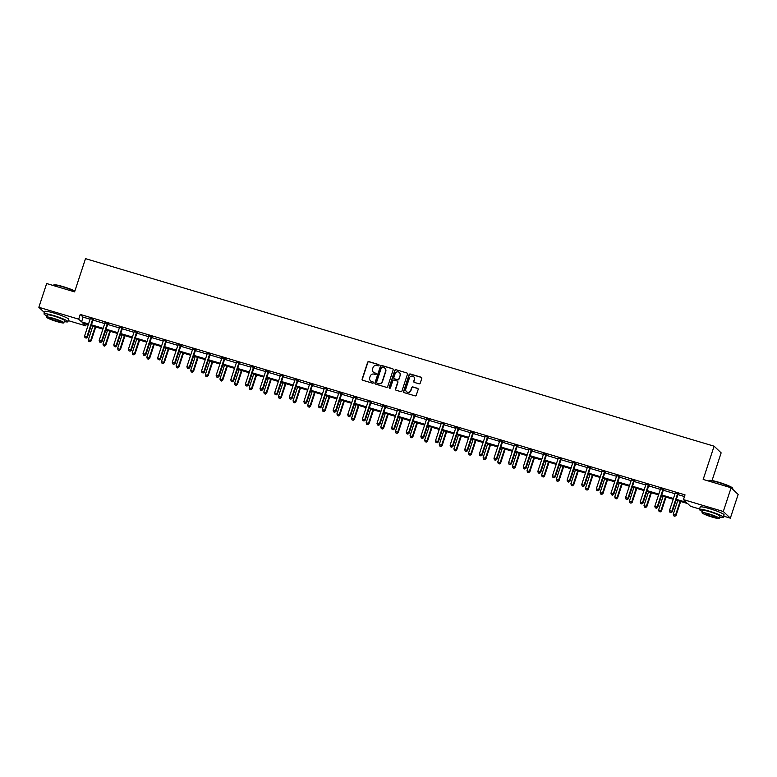 <?xml version="1.0" encoding="UTF-8"?>
<svg xmlns="http://www.w3.org/2000/svg" width="777" height="777" viewBox="0 0 777 777"><rect width="100%" height="100%" fill="white"/><g stroke="black" fill="none" stroke-linecap="round" stroke-linejoin="round"><path stroke-width="1.17" d="M379.079 365.384A0.69 0.67 -46.6 0 0 378.642 364.539L368.871 361.626A0.991 0.952 -46.6 0 0 367.647 362.286L362.131 379.059A0.991 0.952 -46.6 0 0 362.742 380.264L372.513 383.187A0.69 0.67 -46.6 0 0 373.203 382.031A0.69 0.67 -46.6 0 0 372.941 381.876L371.678 381.497A3.157 3.05 -46.6 0 1 369.716 377.641L370.173 376.243A3.157 3.05 -46.6 0 1 374.096 374.135L375.369 374.514A0.69 0.67 -46.6 0 0 376.058 373.358A0.69 0.67 -46.6 0 0 375.796 373.213L374.533 372.834A3.157 3.05 -46.6 0 1 372.562 368.968L373.028 367.57A3.157 3.05 -46.6 0 1 376.952 365.472L378.214 365.85A0.69 0.67 -46.6 0 0 379.079 365.384M378.991 364.792A0.69 0.67 -46.6 0 0 378.836 364.724L369.056 361.81A0.991 0.952 -46.6 0 0 367.832 362.461L362.315 379.244A0.991 0.952 -46.6 0 0 362.47 380.138M373.29 382.129A0.69 0.67 -46.6 0 0 373.135 382.061L371.678 381.497M376.146 373.465A0.69 0.67 -46.6 0 0 375.99 373.387L374.533 372.834M419.017 383.799A0.991 0.952 -46.6 0 0 420.24 383.148L421.785 378.438A0.991 0.952 -46.6 0 0 421.173 377.233L410.314 373.99A0.991 0.952 -46.6 0 0 409.09 374.65L403.574 391.423A0.991 0.952 -46.6 0 0 404.186 392.638L415.044 395.872A0.991 0.952 -46.6 0 0 416.268 395.211L418.143 389.53A0.991 0.952 -46.6 0 0 417.531 388.325L412.878 386.936A0.991 0.952 -46.6 0 0 411.655 387.597L410.732 390.413A2.642 2.554 -46.6 0 1 406.449 391.598A2.642 2.554 -46.6 0 1 405.808 388.947L409.44 377.904A2.642 2.554 -46.6 0 1 413.714 376.719A2.642 2.554 -46.6 0 1 414.364 379.37L413.752 381.206A0.991 0.952 -46.6 0 0 414.364 382.42L419.017 383.799M44.444 312.568L38.85 307.284L46.659 283.537L74.592 291.88L85.519 258.644L714.102 446.192L703.175 479.428L731.108 487.762L723.3 511.499L730.341 518.162L723.669 516.171M38.85 307.284L78.691 319.162L81.546 321.872L88.549 323.96M676.359 499.349L686.314 502.321L683.459 499.611L685.023 494.871L80.245 314.423L78.691 319.162M683.459 499.611L723.3 511.499M393.172 369.901A0.991 0.952 -46.6 0 0 392.56 368.696L381.701 365.452A0.991 0.952 -46.6 0 0 380.477 366.113L374.961 382.886A0.991 0.952 -46.6 0 0 375.573 384.1L386.431 387.334A0.991 0.952 -46.6 0 0 387.655 386.674L393.172 369.901M396.008 369.726L406.866 372.96A0.991 0.952 -46.6 0 1 407.478 374.174L401.962 390.948A0.991 0.952 -46.6 0 1 400.738 391.608L396.095 390.219A0.991 0.952 -46.6 0 1 395.483 389.015L397.717 382.206A0.991 0.952 -46.6 0 0 397.105 381.002L394.017 380.079A0.991 0.952 -46.6 0 0 392.793 380.74L390.462 387.82A0.69 0.67 -46.6 0 1 389.345 388.131A0.69 0.67 -46.6 0 1 389.18 387.441L394.784 370.376A0.991 0.952 -46.6 0 1 396.008 369.726L406.866 372.96M712.033 480.555L721.143 452.855L714.102 446.192M80.245 314.423L83.1 317.123L90.103 319.211M93.017 320.075L104.73 323.572M107.644 324.446L119.347 327.933M122.261 328.807L133.974 332.303M136.888 333.168L148.601 336.664M151.505 337.529L163.219 341.025M166.132 341.89L177.846 345.386M180.75 346.26L192.463 349.747M195.377 350.621L207.09 354.118M210.004 354.982L221.707 358.479M224.621 359.343L236.334 362.84M239.248 363.704L250.952 367.2M253.865 368.075L265.579 371.561M268.492 372.436L280.196 375.932M283.11 376.796L294.823 380.293M297.737 381.157L309.45 384.654M312.354 385.528L324.067 389.015M326.981 389.889L338.694 393.376M341.598 394.25L353.312 397.746M356.225 398.611L367.939 402.107M370.852 402.972L382.556 406.468M385.47 407.342L397.183 410.829M400.097 411.703L411.8 415.2M414.714 416.064L426.427 419.561M429.341 420.425L441.045 423.921M443.958 424.786L455.672 428.282M458.585 429.157L470.299 432.643M473.203 433.517L484.916 437.014M487.83 437.878L499.543 441.375M502.447 442.239L514.16 445.736M517.074 446.6L528.787 450.097M531.701 450.971L543.405 454.458M546.318 455.332L558.032 458.828M560.945 459.693L572.649 463.189M575.563 464.054L587.276 467.55M590.19 468.424L601.893 471.911M604.807 472.785L616.52 476.282M619.434 477.146L631.147 480.642M634.051 481.507L645.765 485.003M648.678 485.868L660.392 489.364M663.296 490.238L675.009 493.725M677.923 494.599L684.469 496.552M93.337 319.522L90.278 318.609M107.954 323.892L104.895 322.979M122.581 328.253L119.522 327.34M137.199 332.614L134.149 331.701M151.826 336.975L148.766 336.062M166.453 341.336L163.393 340.423M181.07 345.707L178.011 344.794M195.697 350.068L192.638 349.155M210.314 354.429L207.255 353.516M224.941 358.789L221.882 357.876M239.559 363.16L236.499 362.247M254.186 367.521L251.126 366.608M268.803 371.882L265.744 370.969M283.43 376.243L280.371 375.33M298.047 380.604L294.998 379.691M312.675 384.974L309.615 384.061M327.302 389.335L324.242 388.422M341.919 393.696L338.859 392.783M356.546 398.057L353.486 397.144M371.163 402.418L368.104 401.505M385.79 406.789L382.731 405.876M400.408 411.15L397.348 410.237M415.035 415.51L411.975 414.597M429.652 419.871L426.592 418.958M444.279 424.232L441.219 423.329M458.896 428.603L455.846 427.69M473.523 432.964L470.464 432.051M488.15 437.325L485.091 436.412M502.768 441.686L499.708 440.773M517.395 446.056L514.335 445.143M532.012 450.417L528.952 449.504M546.639 454.778L543.579 453.865M561.256 459.139L558.197 458.226M575.883 463.5L572.824 462.587M590.501 467.871L587.441 466.958M605.128 472.231L602.068 471.318M619.745 476.592L616.695 475.679M634.372 480.953L631.312 480.04M648.999 485.314L645.94 484.411M663.616 489.685L660.557 488.772M678.243 494.046L675.184 493.133M731.108 487.762L738.15 494.425L730.341 518.162M699.553 508.984L690.51 506.283L687.655 503.574L676.107 500.135M86.286 324.145L85.732 325.835L68.279 320.619M88.287 324.747L82.877 323.125L85.732 325.835M673.193 499.261L661.48 495.765M658.566 494.9L646.862 491.404M643.948 490.54L632.235 487.043M629.321 486.179L617.608 482.682M614.704 481.808L602.991 478.321M600.077 477.447L588.364 473.951M585.46 473.086L573.747 469.59M570.833 468.725L559.119 465.229M556.206 464.355L544.502 460.868M541.588 459.994L529.875 456.497M526.961 455.633L515.258 452.136M512.344 451.272L500.631 447.775M497.717 446.911L486.013 443.414M483.1 442.54L471.386 439.054M468.473 438.179L456.759 434.683M453.855 433.819L442.142 430.322M439.228 429.458L427.515 425.961M424.611 425.097L412.898 421.6M409.984 420.726L398.271 417.239M395.357 416.365L383.653 412.869M380.74 412.004L369.026 408.508M366.113 407.643L354.409 404.147M351.495 403.273L339.782 399.786M336.868 398.912L325.165 395.425M322.251 394.551L310.538 391.054M307.624 390.19L295.911 386.693M293.007 385.829L281.293 382.333M278.38 381.458L266.666 377.972M263.762 377.098L252.049 373.601M249.135 372.737L237.422 369.24M234.508 368.376L222.805 364.879M219.891 364.015L208.178 360.518M205.264 359.644L193.56 356.157M190.647 355.283L178.933 351.787M176.02 350.922L164.316 347.426M161.402 346.561L149.689 343.065M146.775 342.201L135.062 338.704M132.158 337.83L120.445 334.343M117.531 333.469L105.818 329.972M102.914 329.108L91.2 325.612M91.453 324.825L103.166 328.321M106.08 329.186L117.793 332.682M120.707 333.556L132.411 337.043M135.324 337.917L147.038 341.414M149.951 342.278L161.655 345.775M164.569 346.639L176.282 350.136M179.196 351L190.899 354.497M193.813 355.371L205.526 358.857M208.44 359.732L220.153 363.228M223.057 364.092L234.771 367.589M237.684 368.453L249.398 371.95M252.302 372.824L264.015 376.311M266.929 377.185L278.642 380.672M281.556 381.546L293.259 385.042M296.173 385.907L307.886 389.403M310.8 390.268L322.504 393.764M325.417 394.638L337.131 398.125M340.044 398.999L351.748 402.496M354.662 403.36L366.375 406.857M369.289 407.721L381.002 411.218M383.906 412.082L395.619 415.578M398.533 416.453L410.246 419.939M413.15 420.813L424.864 424.31M427.777 425.174L439.491 428.671M442.404 429.535L454.108 433.032M457.022 433.896L468.735 437.393M471.649 438.267L483.352 441.754M486.266 442.628L497.979 446.124M500.893 446.989L512.597 450.485M515.51 451.35L527.224 454.846M530.137 455.72L541.851 459.207M544.755 460.081L556.468 463.578M559.382 464.442L571.095 467.939M573.999 468.803L585.712 472.299M588.626 473.164L600.339 476.66M603.253 477.534L614.957 481.021M617.87 481.895L629.584 485.392M632.497 486.256L644.201 489.753M647.115 490.617L658.828 494.114M661.742 494.978L673.445 498.475M83.1 317.123L81.546 321.872M373.436 372.232A3.157 3.05 -46.6 0 0 374.718 373.009M370.59 380.905A3.157 3.05 -46.6 0 0 371.872 381.682M393.026 369.007A0.991 0.952 -46.6 0 0 392.754 368.871L381.895 365.637A0.991 0.952 -46.6 0 0 380.672 366.297L375.155 383.071A0.991 0.952 -46.6 0 0 375.301 383.964M382.284 367.065A0.69 0.67 -46.6 0 0 381.429 367.521L376.583 382.245A0.69 0.67 -46.6 0 0 377.02 383.09L378.35 383.488A3.157 3.05 -46.6 0 0 382.274 381.39L385.586 371.319A3.157 3.05 -46.6 0 0 383.624 367.463L382.284 367.065M384.906 368.24A3.157 3.05 -46.6 0 1 385.771 371.503L382.469 381.565A3.157 3.05 -46.6 0 1 378.545 383.673L377.204 383.275M397.562 381.313A0.991 0.952 -46.6 0 1 397.911 382.391L395.668 389.19A0.991 0.952 -46.6 0 0 395.823 390.083M396.202 369.901A0.991 0.952 -46.6 0 0 394.978 370.561L389.364 387.616A0.69 0.67 -46.6 0 0 389.452 388.209M400.038 375.145A2.642 2.554 -46.6 0 0 399.388 372.494A2.642 2.554 -46.6 0 0 395.114 373.679L393.832 377.573A0.991 0.952 -46.6 0 0 394.454 378.778L397.533 379.7A0.991 0.952 -46.6 0 0 398.756 379.04L400.233 375.33A2.642 2.554 -46.6 0 0 399.485 372.591M400.233 375.33L398.951 379.215A0.991 0.952 -46.6 0 1 397.727 379.875L394.638 378.953M413.811 376.806A2.642 2.554 -46.6 0 1 414.549 379.545L413.947 381.39A0.991 0.952 -46.6 0 0 414.102 382.284M406.546 391.686A2.642 2.554 -46.6 0 0 410.916 390.598L410.732 390.413M417.987 388.636A0.991 0.952 -46.6 0 0 417.715 388.5L413.073 387.121A0.991 0.952 -46.6 0 0 411.849 387.772L410.916 390.598M421.639 377.544A0.991 0.952 -46.6 0 0 421.367 377.408L410.509 374.174A0.991 0.952 -46.6 0 0 409.285 374.835L403.768 391.608A0.991 0.952 -46.6 0 0 403.923 392.502M92.832 326.097L88.355 339.714L91.171 340.87L95.746 326.971M89.734 341.579L88.792 341.297L89.928 341.754L90.695 340.413L95.173 326.796M88.792 341.297L88.355 339.714M91.171 340.87L89.928 341.754M92.861 319.075L92.754 319.201A1.01 0.971 -46.6 0 0 92.57 319.532L86.888 336.81L84.547 336.111L90.229 318.832A1.01 0.971 -46.6 0 0 90.278 318.463L90.268 318.298M93.541 319.279L93.23 319.648A1.01 0.971 -46.6 0 0 93.046 319.978L87.364 337.267L86.888 336.81L85.926 337.976L84.984 337.694L85.926 337.976M86.121 338.15L87.364 337.267M84.547 336.111L84.984 337.694M74.796 291.239A12.578 1.437 -161.8 0 0 63.015 286.868A12.578 1.437 -161.8 0 0 53.574 285.062L53.953 284.877A12.277 1.399 18.2 0 1 63.16 286.635A12.277 1.399 18.2 0 1 74.874 291.006M64.258 321.571A12.578 1.437 -161.8 0 0 67.91 321.727A12.578 1.437 -161.8 0 0 53.584 315.54A12.578 1.437 -161.8 0 0 44.017 313.869A12.578 1.437 -161.8 0 0 47.047 315.918M67.91 321.727L68.697 319.347A12.578 1.437 -161.8 0 0 54.361 313.17A12.578 1.437 -161.8 0 0 44.794 311.49L44.017 313.869M46.639 317.152L47.358 314.967A9.052 1.03 18.2 0 1 54.254 316.171A9.052 1.03 18.2 0 1 64.569 320.629L63.85 322.805A9.052 1.03 -161.8 0 0 53.535 318.356A9.052 1.03 -161.8 0 0 46.639 317.152A9.052 1.03 -161.8 0 0 56.964 321.6A9.052 1.03 -161.8 0 0 63.85 322.805M56.352 321.027A5.837 0.67 -161.8 0 0 60.791 321.804A5.837 0.67 -161.8 0 0 54.137 318.939A5.837 0.67 -161.8 0 0 49.699 318.162A5.837 0.67 -161.8 0 0 56.352 321.027M708.974 480.613L709.343 480.419A12.277 1.399 18.2 0 1 718.56 482.187A12.277 1.399 18.2 0 1 732.517 488.043L732.701 488.412A12.578 1.437 -161.8 0 0 718.404 482.42A12.578 1.437 -161.8 0 0 708.974 480.613A12.578 1.437 -161.8 0 0 708.838 480.74L708.721 481.08M719.648 517.123A12.578 1.437 -161.8 0 0 723.309 517.278A12.578 1.437 -161.8 0 0 708.974 511.091A12.578 1.437 -161.8 0 0 699.407 509.421A12.578 1.437 -161.8 0 0 702.447 511.47M723.309 517.278L724.086 514.898A12.578 1.437 -161.8 0 0 709.76 508.721A12.578 1.437 -161.8 0 0 700.194 507.041L699.407 509.421M702.039 512.703L702.758 510.518A9.052 1.03 18.2 0 1 709.644 511.722A9.052 1.03 18.2 0 1 719.958 516.171L719.24 518.356A9.052 1.03 -161.8 0 0 708.925 513.908A9.052 1.03 -161.8 0 0 702.039 512.703A9.052 1.03 -161.8 0 0 712.354 517.152A9.052 1.03 -161.8 0 0 719.24 518.356M711.742 516.579A5.837 0.67 -161.8 0 0 716.18 517.356A5.837 0.67 -161.8 0 0 709.537 514.491A5.837 0.67 -161.8 0 0 705.098 513.704A5.837 0.67 -161.8 0 0 711.742 516.579M732.556 489.131L732.73 488.597A12.578 1.437 -161.8 0 0 732.701 488.412M107.459 330.468L102.982 344.085L105.798 345.231L110.363 331.332M104.361 345.94L103.419 345.658L104.545 346.124L105.322 344.784L109.8 331.167M103.419 345.658L102.982 344.085M105.798 345.231L104.545 346.124M122.076 334.829L117.599 348.446L120.425 349.592L124.99 335.693M118.978 350.301L118.046 350.019L119.172 350.485L119.949 349.145L124.427 335.528M118.046 350.019L117.599 348.446M120.425 349.592L119.172 350.485M107.479 323.436L107.381 323.562A1.01 0.971 -46.6 0 0 107.197 323.892L101.515 341.181L99.174 340.481L104.856 323.193A1.01 0.971 -46.6 0 0 104.905 322.824L104.895 322.669M108.158 323.64L107.857 324.009A1.01 0.971 -46.6 0 0 107.673 324.349L101.991 341.627L101.515 341.181L100.544 342.336L99.611 342.055L100.544 342.336M100.738 342.521L101.991 341.627M99.174 340.481L99.611 342.055M122.106 327.797L121.999 327.923A1.01 0.971 -46.6 0 0 121.814 328.263L116.132 345.542L113.792 344.842L119.473 327.564A1.01 0.971 -46.6 0 0 119.522 327.185L119.512 327.03M122.785 328.001L122.475 328.37A1.01 0.971 -46.6 0 0 122.3 328.71L116.608 345.988L116.132 345.542L115.171 346.697L114.229 346.416L115.171 346.697M115.365 346.882L116.608 345.988M113.792 344.842L114.229 346.416M136.703 339.19L132.226 352.807L135.043 353.953L139.617 340.054M133.605 354.662L132.663 354.39L133.79 354.846L134.567 353.506L139.044 339.889M132.663 354.39L132.226 352.807M135.043 353.953L133.79 354.846M151.321 343.551L146.843 357.167L149.67 358.323L154.234 344.425M148.222 359.032L147.29 358.751L148.417 359.207L149.194 357.867L153.671 344.25M147.29 358.751L146.843 357.167M149.67 358.323L148.417 359.207M165.948 347.911L161.47 361.528L164.287 362.684L168.862 348.786M162.849 363.393L161.907 363.112L163.034 363.568L163.811 362.228L168.288 348.611M161.907 363.112L161.47 361.528M164.287 362.684L163.034 363.568M136.723 332.167L136.626 332.284A1.01 0.971 -46.6 0 0 136.441 332.624L130.759 349.903L128.419 349.203L134.1 331.925A1.01 0.971 -46.6 0 0 134.149 331.546L134.139 331.39M137.403 332.371L137.102 332.741A1.01 0.971 -46.6 0 0 136.917 333.071L131.235 350.349L130.759 349.903L129.798 351.058L128.856 350.786L129.798 351.058M129.982 351.243L131.235 350.349M128.419 349.203L128.856 350.786M151.35 336.528L151.253 336.655A1.01 0.971 -46.6 0 0 151.068 336.985L145.386 354.263L143.036 353.564L148.718 336.286A1.01 0.971 -46.6 0 0 148.766 335.907L148.757 335.751M152.03 336.732L151.729 337.101A1.01 0.971 -46.6 0 0 151.544 337.432L145.862 354.72L145.386 354.263L144.415 355.429L143.483 355.147L144.415 355.429M144.609 355.604L145.862 354.72M143.036 353.564L143.483 355.147M165.977 340.889L165.87 341.016A1.01 0.971 -46.6 0 0 165.686 341.346L160.004 358.634L157.663 357.935L163.345 340.647A1.01 0.971 -46.6 0 0 163.393 340.277L163.384 340.122M166.657 341.093L166.346 341.462A1.01 0.971 -46.6 0 0 166.161 341.802L160.48 359.081L160.004 358.634L159.042 359.79L158.1 359.508L159.042 359.79M159.227 359.965L160.48 359.081M157.663 357.935L158.1 359.508M180.594 345.25L180.497 345.377A1.01 0.971 -46.6 0 0 180.313 345.707L174.631 362.995L172.28 362.296L177.962 345.007A1.01 0.971 -46.6 0 0 178.011 344.638L178.001 344.483M181.274 345.454L180.973 345.823A1.01 0.971 -46.6 0 0 180.788 346.163L175.107 363.442L174.631 362.995L173.66 364.151L172.727 363.869L173.66 364.151M173.854 364.335L175.107 363.442M172.28 362.296L172.727 363.869M195.221 349.621L195.114 349.737A1.01 0.971 -46.6 0 0 194.93 350.077L189.248 367.356L186.907 366.657L192.589 349.378A1.01 0.971 -46.6 0 0 192.638 348.999L192.628 348.844M195.901 349.815L195.59 350.194A1.01 0.971 -46.6 0 0 195.406 350.524L189.724 367.803L189.248 367.356L188.287 368.512L187.344 368.24L188.287 368.512M188.471 368.696L189.724 367.803M186.907 366.657L187.344 368.24M209.839 353.982L209.741 354.098A1.01 0.971 -46.6 0 0 209.557 354.438L203.875 371.717L201.525 371.017L207.206 353.739A1.01 0.971 -46.6 0 0 207.265 353.36L207.255 353.205M210.518 354.186L210.217 354.555A1.01 0.971 -46.6 0 0 210.033 354.885L204.351 372.173L203.875 371.717L202.904 372.882L201.971 372.601L202.904 372.882M203.098 373.057L204.351 372.173M201.525 371.017L201.971 372.601M224.466 358.343L224.359 358.469A1.01 0.971 -46.6 0 0 224.174 358.799L218.492 376.078L216.152 375.378L221.833 358.1A1.01 0.971 -46.6 0 0 221.882 357.721L221.872 357.566M225.145 358.547L224.835 358.916A1.01 0.971 -46.6 0 0 224.65 359.246L218.968 376.534L218.492 376.078L217.531 377.243L216.589 376.962L217.531 377.243M217.715 377.418L218.968 376.534M216.152 375.378L216.589 376.962M239.083 362.704L238.986 362.83A1.01 0.971 -46.6 0 0 238.801 363.16L233.119 380.448L230.779 379.749L236.461 362.461A1.01 0.971 -46.6 0 0 236.509 362.092L236.499 361.936M239.763 362.908L239.462 363.277A1.01 0.971 -46.6 0 0 239.277 363.617L233.595 380.895L233.119 380.448L232.148 381.604L231.216 381.322L232.148 381.604M232.342 381.789L233.595 380.895M230.779 379.749L231.216 381.322M253.71 367.065L253.603 367.191A1.01 0.971 -46.6 0 0 253.419 367.521L247.737 384.809L245.396 384.11L251.078 366.822A1.01 0.971 -46.6 0 0 251.126 366.453L251.117 366.297M254.39 367.268L254.079 367.638A1.01 0.971 -46.6 0 0 253.894 367.977L248.213 385.256L247.737 384.809L246.775 385.965L245.833 385.683L246.775 385.965M246.969 386.15L248.213 385.256M245.396 384.11L245.833 385.683M268.327 371.435L268.23 371.552A1.01 0.971 -46.6 0 0 268.046 371.892L262.364 389.17L260.023 388.471L265.705 371.192A1.01 0.971 -46.6 0 0 265.753 370.814L265.744 370.658M269.007 371.629L268.706 372.008A1.01 0.971 -46.6 0 0 268.521 372.338L262.84 389.617L262.364 389.17L261.393 390.326L260.46 390.054L261.393 390.326M261.587 390.51L262.84 389.617M260.023 388.471L260.46 390.054M282.954 375.796L282.847 375.913A1.01 0.971 -46.6 0 0 282.663 376.253L276.981 393.531L274.64 392.832L280.322 375.553A1.01 0.971 -46.6 0 0 280.371 375.174L280.361 375.019M283.634 376L283.323 376.369A1.01 0.971 -46.6 0 0 283.149 376.699L277.457 393.988L276.981 393.531L276.02 394.697L275.077 394.415L276.02 394.697M276.214 394.871L277.457 393.988M274.64 392.832L275.077 394.415M297.572 380.157L297.474 380.283A1.01 0.971 -46.6 0 0 297.29 380.613L291.608 397.892L289.267 397.193L294.949 379.914A1.01 0.971 -46.6 0 0 294.998 379.535L294.988 379.38M298.251 380.361L297.95 380.73A1.01 0.971 -46.6 0 0 297.766 381.06L292.084 398.348L291.608 397.892L290.647 399.057L289.704 398.776L290.647 399.057M290.831 399.232L292.084 398.348M289.267 397.193L289.704 398.776M312.199 384.518L312.101 384.644A1.01 0.971 -46.6 0 0 311.917 384.974L306.235 402.263L303.885 401.563L309.567 384.275A1.01 0.971 -46.6 0 0 309.615 383.906L309.605 383.751M312.878 384.722L312.577 385.091A1.01 0.971 -46.6 0 0 312.393 385.431L306.711 402.709L306.235 402.263L305.264 403.418L304.331 403.137L305.264 403.418M305.458 403.603L306.711 402.709M303.885 401.563L304.331 403.137M326.826 388.879L326.719 389.005A1.01 0.971 -46.6 0 0 326.534 389.335L320.852 406.624L318.512 405.924L324.194 388.636A1.01 0.971 -46.6 0 0 324.242 388.267L324.232 388.111M327.505 389.083L327.195 389.452A1.01 0.971 -46.6 0 0 327.01 389.792L321.328 407.07L320.852 406.624L319.891 407.779L318.949 407.498L319.891 407.779M320.075 407.964L321.328 407.07M318.512 405.924L318.949 407.498M341.443 393.249L341.346 393.366A1.01 0.971 -46.6 0 0 341.161 393.706L335.479 410.984L333.129 410.285L338.811 393.007A1.01 0.971 -46.6 0 0 338.859 392.628L338.85 392.472M342.123 393.453L341.822 393.822A1.01 0.971 -46.6 0 0 341.637 394.153L335.955 411.431L335.479 410.984L334.508 412.14L333.576 411.868L334.508 412.14M334.702 412.325L335.955 411.431M333.129 410.285L333.576 411.868M356.07 397.61L355.963 397.727A1.01 0.971 -46.6 0 0 355.779 398.067L350.097 415.345L347.756 414.646L353.438 397.368A1.01 0.971 -46.6 0 0 353.486 396.989L353.477 396.833M356.75 397.814L356.439 398.183A1.01 0.971 -46.6 0 0 356.255 398.514L350.573 415.802L350.097 415.345L349.135 416.511L348.193 416.229L349.135 416.511M349.32 416.686L350.573 415.802M347.756 414.646L348.193 416.229M370.687 401.971L370.59 402.097A1.01 0.971 -46.6 0 0 370.406 402.428L364.724 419.706L362.373 419.007L368.055 401.728A1.01 0.971 -46.6 0 0 368.113 401.359L368.104 401.204M371.367 402.175L371.066 402.544A1.01 0.971 -46.6 0 0 370.882 402.875L365.2 420.163L364.724 419.706L363.753 420.872L362.82 420.59L363.753 420.872M363.947 421.047L365.2 420.163M362.373 419.007L362.82 420.59M385.314 406.332L385.207 406.458A1.01 0.971 -46.6 0 0 385.023 406.789L379.341 424.077L377 423.378L382.682 406.089A1.01 0.971 -46.6 0 0 382.731 405.72L382.721 405.565M385.994 406.536L385.683 406.905A1.01 0.971 -46.6 0 0 385.499 407.245L379.817 424.524L379.341 424.077L378.38 425.233L377.437 424.951L378.38 425.233M378.564 425.417L379.817 424.524M377 423.378L377.437 424.951M399.932 410.693L399.834 410.819A1.01 0.971 -46.6 0 0 399.65 411.159L393.968 428.438L391.627 427.738L397.309 410.46A1.01 0.971 -46.6 0 0 397.358 410.081L397.348 409.926M400.611 410.897L400.31 411.276A1.01 0.971 -46.6 0 0 400.126 411.606L394.444 428.885L393.968 428.438L392.997 429.594L392.064 429.322L392.997 429.594M393.191 429.778L394.444 428.885M391.627 427.738L392.064 429.322M180.565 352.282L176.088 365.899L178.914 367.045L183.479 353.147M177.467 367.754L176.534 367.472L177.661 367.939L178.438 366.598L182.916 352.981M176.534 367.472L176.088 365.899M178.914 367.045L177.661 367.939M195.192 356.643L190.715 370.26L193.531 371.406L198.106 357.507M192.094 372.115L191.152 371.833L192.278 372.3L193.055 370.959L197.533 357.342M191.152 371.833L190.715 370.26M193.531 371.406L192.278 372.3M209.819 361.004L205.342 374.621L208.158 375.767L212.723 361.868M206.711 376.486L205.779 376.204L206.905 376.66L207.682 375.32L212.16 361.703M205.779 376.204L205.342 374.621M208.158 375.767L206.905 376.66M224.436 365.365L219.959 378.982L222.776 380.138L227.35 366.239M221.338 380.847L220.396 380.565L221.523 381.021L222.3 379.681L226.777 366.064M220.396 380.565L219.959 378.982M222.776 380.138L221.523 381.021M239.063 369.726L234.586 383.352L237.403 384.498L241.968 370.6M235.955 385.207L235.023 384.926L236.15 385.382L236.927 384.052L241.404 370.425M235.023 384.926L234.586 383.352M237.403 384.498L236.15 385.382M253.681 374.096L249.203 387.713L252.02 388.859L256.595 374.961M250.582 389.568L249.64 389.287L250.777 389.753L251.544 388.413L256.022 374.796M249.64 389.287L249.203 387.713M252.02 388.859L250.777 389.753M268.308 378.457L263.83 392.074L266.647 393.22L271.212 379.322M265.21 393.929L264.267 393.657L265.394 394.114L266.171 392.773L270.649 379.157M264.267 393.657L263.83 392.074M266.647 393.22L265.394 394.114M282.925 382.818L278.448 396.435L281.274 397.591L285.839 383.692M279.827 398.3L278.894 398.018L280.021 398.475L280.798 397.134L285.276 383.517M278.894 398.018L278.448 396.435M281.274 397.591L280.021 398.475M297.552 387.179L293.075 400.796L295.891 401.952L300.466 388.053M294.454 402.661L293.512 402.379L294.638 402.836L295.415 401.495L299.893 387.878M293.512 402.379L293.075 400.796M295.891 401.952L294.638 402.836M312.169 391.55L307.692 405.167L310.518 406.313L315.083 392.414M309.071 407.022L308.139 406.74L309.265 407.206L310.042 405.866L314.52 392.249M308.139 406.74L307.692 405.167M310.518 406.313L309.265 407.206M326.796 395.911L322.319 409.528L325.136 410.674L329.71 396.775M323.698 411.383L322.756 411.101L323.883 411.567L324.66 410.227L329.137 396.61M322.756 411.101L322.319 409.528M325.136 410.674L323.883 411.567M341.414 400.272L336.936 413.888L339.763 415.035L344.328 401.136M338.316 415.744L337.383 415.472L338.51 415.928L339.287 414.588L343.764 400.971M337.383 415.472L336.936 413.888M339.763 415.035L338.51 415.928M356.041 404.632L351.563 418.249L354.38 419.405L358.955 405.507M352.943 420.114L352 419.833L353.127 420.289L353.904 418.949L358.382 405.332M352 419.833L351.563 418.249M354.38 419.405L353.127 420.289M370.668 408.993L366.19 422.61L369.007 423.766L373.572 409.867M367.56 424.475L366.627 424.193L367.754 424.65L368.531 423.31L373.009 409.693M366.627 424.193L366.19 422.61M369.007 423.766L367.754 424.65M385.285 413.364L380.808 426.981L383.624 428.127L388.199 414.228M382.187 428.836L381.245 428.554L382.371 429.021L383.148 427.68L387.626 414.063M381.245 428.554L380.808 426.981M383.624 428.127L382.371 429.021M399.912 417.725L395.435 431.342L398.251 432.488L402.816 418.589M396.804 433.197L395.872 432.915L396.998 433.381L397.775 432.041L402.253 418.424M395.872 432.915L395.435 431.342M398.251 432.488L396.998 433.381M414.529 422.086L410.052 435.703L412.869 436.849L417.443 422.95M411.431 437.558L410.489 437.286L411.625 437.742L412.393 436.402L416.87 422.785M410.489 437.286L410.052 435.703M412.869 436.849L411.625 437.742M429.157 426.447L424.679 440.064L427.496 441.219L432.061 427.321M426.058 441.928L425.116 441.647L426.243 442.103L427.02 440.763L431.497 427.146M425.116 441.647L424.679 440.064M427.496 441.219L426.243 442.103M443.774 430.808L439.296 444.434L442.123 445.58L446.688 431.682M440.676 446.289L439.743 446.008L440.87 446.464L441.647 445.124L446.124 431.507M439.743 446.008L439.296 444.434M442.123 445.58L440.87 446.464M458.401 435.178L453.923 448.795L456.74 449.941L461.315 436.043M455.303 450.65L454.36 450.369L455.487 450.835L456.264 449.494L460.742 435.878M454.36 450.369L453.923 448.795M456.74 449.941L455.487 450.835M473.018 439.539L468.541 453.156L471.367 454.302L475.932 440.404M469.92 455.011L468.987 454.739L470.114 455.196L470.891 453.855L475.369 440.238M468.987 454.739L468.541 453.156M471.367 454.302L470.114 455.196M487.645 443.9L483.168 457.517L485.984 458.663L490.559 444.774M484.547 459.382L483.605 459.1L484.731 459.557L485.508 458.216L489.986 444.599M483.605 459.1L483.168 457.517M485.984 458.663L484.731 459.557M502.263 448.261L497.785 461.878L500.611 463.034L505.176 449.135M499.164 463.743L498.232 463.461L499.358 463.918L500.135 462.577L504.613 448.96M498.232 463.461L497.785 461.878M500.611 463.034L499.358 463.918M516.89 452.622L512.412 466.249L515.229 467.395L519.803 453.496M513.791 468.104L512.849 467.822L513.976 468.288L514.753 466.948L519.23 453.321M512.849 467.822L512.412 466.249M515.229 467.395L513.976 468.288M531.507 456.993L527.039 470.609L529.856 471.756L534.421 457.857M528.409 472.465L527.476 472.183L528.603 472.649L529.38 471.309L533.857 457.692M527.476 472.183L527.039 470.609M529.856 471.756L528.603 472.649M546.134 461.353L541.656 474.97L544.473 476.116L549.048 462.218M543.036 476.825L542.093 476.554L543.22 477.01L543.997 475.67L548.475 462.053M542.093 476.554L541.656 474.97M544.473 476.116L543.22 477.01M560.761 465.714L556.283 479.331L559.1 480.487L563.665 466.588M557.653 481.196L556.721 480.914L557.847 481.371L558.624 480.031L563.102 466.414M556.721 480.914L556.283 479.331M559.1 480.487L557.847 481.371M575.378 470.075L570.901 483.692L573.717 484.848L578.292 470.949M572.28 485.557L571.338 485.275L572.474 485.732L573.241 484.392L577.719 470.775M571.338 485.275L570.901 483.692M573.717 484.848L572.474 485.732M590.005 474.446L585.528 488.063L588.344 489.209L592.909 475.31M586.907 489.918L585.965 489.636L587.091 490.102L587.868 488.762L592.346 475.145M585.965 489.636L585.528 488.063M588.344 489.209L587.091 490.102M604.623 478.807L600.145 492.424L602.971 493.57L607.536 479.671M601.524 494.279L600.592 493.997L601.719 494.463L602.496 493.123L606.963 479.506M600.592 493.997L600.145 492.424M602.971 493.57L601.719 494.463M619.25 483.168L614.772 496.785L617.589 497.931L622.163 484.032M616.151 498.64L615.209 498.368L616.336 498.824L617.113 497.484L621.59 483.867M615.209 498.368L614.772 496.785M617.589 497.931L616.336 498.824M633.867 487.529L629.389 501.146L632.216 502.301L636.781 488.403M630.769 503.01L629.836 502.729L630.963 503.185L631.74 501.845L636.217 488.228M629.836 502.729L629.389 501.146M632.216 502.301L630.963 503.185M414.559 415.064L414.452 415.18A1.01 0.971 -46.6 0 0 414.267 415.52L408.585 432.799L406.245 432.099L411.927 414.821A1.01 0.971 -46.6 0 0 411.975 414.442L411.965 414.287M415.239 415.268L414.928 415.637A1.01 0.971 -46.6 0 0 414.743 415.967L409.061 433.245L408.585 432.799L407.624 433.964L406.682 433.683L407.624 433.964M407.818 434.139L409.061 433.245M406.245 432.099L406.682 433.683M429.176 419.425L429.079 419.551A1.01 0.971 -46.6 0 0 428.894 419.881L423.212 437.16L420.872 436.46L426.554 419.182A1.01 0.971 -46.6 0 0 426.602 418.803L426.592 418.648M429.856 419.629L429.555 419.998A1.01 0.971 -46.6 0 0 429.37 420.328L423.688 437.616L423.212 437.16L422.241 438.325L421.309 438.043L422.241 438.325M422.435 438.5L423.688 437.616M420.872 436.46L421.309 438.043M443.803 423.786L443.696 423.912A1.01 0.971 -46.6 0 0 443.512 424.242L437.83 441.53L435.489 440.831L441.171 423.543A1.01 0.971 -46.6 0 0 441.219 423.174L441.21 423.018M444.483 423.989L444.172 424.359A1.01 0.971 -46.6 0 0 443.988 424.698L438.306 441.977L437.83 441.53L436.868 442.686L435.926 442.404L436.868 442.686M437.062 442.871L438.306 441.977M435.489 440.831L435.926 442.404M458.42 428.146L458.323 428.273A1.01 0.971 -46.6 0 0 458.139 428.603L452.457 445.891L450.116 445.192L455.798 427.904A1.01 0.971 -46.6 0 0 455.846 427.535L455.837 427.379M459.1 428.35L458.799 428.719A1.01 0.971 -46.6 0 0 458.615 429.059L452.933 446.338L452.457 445.891L451.495 447.047L450.553 446.765L451.495 447.047M451.68 447.231L452.933 446.338M450.116 445.192L450.553 446.765M473.047 432.517L472.95 432.634A1.01 0.971 -46.6 0 0 472.766 432.974L467.084 450.252L464.733 449.553L470.415 432.274A1.01 0.971 -46.6 0 0 470.464 431.895L470.454 431.74M473.727 432.711L473.426 433.09A1.01 0.971 -46.6 0 0 473.242 433.42L467.56 450.699L467.084 450.252L466.113 451.408L465.18 451.136L466.113 451.408M466.307 451.592L467.56 450.699M464.733 449.553L465.18 451.136M487.674 436.878L487.567 436.995A1.01 0.971 -46.6 0 0 487.383 437.334L481.701 454.613L479.36 453.914L485.042 436.635A1.01 0.971 -46.6 0 0 485.091 436.256L485.081 436.101M488.354 437.082L488.043 437.451A1.01 0.971 -46.6 0 0 487.859 437.781L482.177 455.069L481.701 454.613L480.74 455.778L479.797 455.497L480.74 455.778M480.924 455.953L482.177 455.069M479.36 453.914L479.797 455.497M502.292 441.239L502.195 441.365A1.01 0.971 -46.6 0 0 502.01 441.695L496.328 458.974L493.978 458.275L499.66 440.996A1.01 0.971 -46.6 0 0 499.708 440.617L499.698 440.462M502.972 441.443L502.67 441.812A1.01 0.971 -46.6 0 0 502.486 442.142L496.804 459.43L496.328 458.974L495.357 460.139L494.425 459.858L495.357 460.139M495.551 460.314L496.804 459.43M493.978 458.275L494.425 459.858M516.919 445.6L516.812 445.726A1.01 0.971 -46.6 0 0 516.627 446.056L510.945 463.345L508.605 462.645L514.287 445.357A1.01 0.971 -46.6 0 0 514.335 444.988L514.325 444.832M517.599 445.804L517.288 446.173A1.01 0.971 -46.6 0 0 517.103 446.513L511.421 463.791L510.945 463.345L509.984 464.5L509.042 464.219L509.984 464.5M510.168 464.685L511.421 463.791M508.605 462.645L509.042 464.219M531.536 449.961L531.439 450.087A1.01 0.971 -46.6 0 0 531.254 450.417L525.573 467.705L523.222 467.006L528.904 449.718A1.01 0.971 -46.6 0 0 528.962 449.349L528.952 449.193M532.216 450.165L531.915 450.534A1.01 0.971 -46.6 0 0 531.73 450.874L526.048 468.152L525.573 467.705L524.601 468.861L523.669 468.58L524.601 468.861M524.796 469.046L526.048 468.152M523.222 467.006L523.669 468.58M546.163 454.331L546.056 454.448A1.01 0.971 -46.6 0 0 545.872 454.788L540.19 472.066L537.849 471.367L543.531 454.089A1.01 0.971 -46.6 0 0 543.579 453.71L543.57 453.554M546.843 454.535L546.532 454.904A1.01 0.971 -46.6 0 0 546.348 455.235L540.666 472.513L540.19 472.066L539.228 473.222L538.286 472.95L539.228 473.222M539.413 473.407L540.666 472.513M537.849 471.367L538.286 472.95M560.78 458.692L560.683 458.809A1.01 0.971 -46.6 0 0 560.499 459.149L554.817 476.427L552.476 475.728L558.158 458.449A1.01 0.971 -46.6 0 0 558.207 458.071L558.197 457.915M561.46 458.896L561.159 459.265A1.01 0.971 -46.6 0 0 560.975 459.595L555.293 476.884L554.817 476.427L553.846 477.593L552.913 477.311L553.846 477.593M554.04 477.768L555.293 476.884M552.476 475.728L552.913 477.311M575.407 463.053L575.301 463.179A1.01 0.971 -46.6 0 0 575.116 463.51L569.434 480.788L567.093 480.089L572.775 462.81A1.01 0.971 -46.6 0 0 572.824 462.441L572.814 462.276M576.087 463.257L575.776 463.626A1.01 0.971 -46.6 0 0 575.592 463.956L569.91 481.245L569.434 480.788L568.473 481.954L567.531 481.672L568.473 481.954M568.667 482.128L569.91 481.245M567.093 480.089L567.531 481.672M590.025 467.414L589.928 467.54A1.01 0.971 -46.6 0 0 589.743 467.871L584.061 485.159L581.72 484.459L587.402 467.171A1.01 0.971 -46.6 0 0 587.451 466.802L587.441 466.647M590.705 467.618L590.403 467.987A1.01 0.971 -46.6 0 0 590.219 468.327L584.537 485.606L584.061 485.159L583.09 486.315L582.158 486.033L583.09 486.315M583.284 486.499L584.537 485.606M581.72 484.459L582.158 486.033M604.652 471.775L604.545 471.901A1.01 0.971 -46.6 0 0 604.36 472.241L598.678 489.52L596.338 488.82L602.02 471.542A1.01 0.971 -46.6 0 0 602.068 471.163L602.058 471.008M605.332 471.979L605.021 472.348A1.01 0.971 -46.6 0 0 604.836 472.688L599.154 489.966L598.678 489.52L597.717 490.675L596.775 490.394L597.717 490.675M597.911 490.86L599.154 489.966M596.338 488.82L596.775 490.394M619.269 476.146L619.172 476.262A1.01 0.971 -46.6 0 0 618.987 476.602L613.306 493.881L610.965 493.181L616.647 475.903A1.01 0.971 -46.6 0 0 616.695 475.524L616.685 475.369M619.949 476.35L619.648 476.719A1.01 0.971 -46.6 0 0 619.463 477.049L613.781 494.327L613.306 493.881L612.344 495.046L611.402 494.764L612.344 495.046M612.529 495.221L613.781 494.327M610.965 493.181L611.402 494.764M633.896 480.507L633.799 480.633A1.01 0.971 -46.6 0 0 633.614 480.963L627.933 498.242L625.582 497.542L631.264 480.264A1.01 0.971 -46.6 0 0 631.312 479.885L631.303 479.73M634.576 480.71L634.275 481.08A1.01 0.971 -46.6 0 0 634.09 481.41L628.408 498.698L627.933 498.242L626.961 499.407L626.029 499.125L626.961 499.407M627.156 499.582L628.408 498.698M625.582 497.542L626.029 499.125M648.494 491.89L644.016 505.506L646.833 506.662L651.408 492.764M645.396 507.371L644.454 507.09L645.58 507.546L646.357 506.206L650.835 492.589M644.454 507.09L644.016 505.506M646.833 506.662L645.58 507.546M648.523 484.867L648.416 484.994A1.01 0.971 -46.6 0 0 648.232 485.324L642.55 502.612L640.209 501.913L645.891 484.625A1.01 0.971 -46.6 0 0 645.94 484.256L645.93 484.1M649.203 485.071L648.892 485.44A1.01 0.971 -46.6 0 0 648.708 485.78L643.026 503.059L642.55 502.612L641.588 503.768L640.646 503.486L641.588 503.768M641.773 503.943L643.026 503.059M640.209 501.913L640.646 503.486M663.111 496.26L658.634 509.877L661.46 511.023L666.025 497.125M660.013 511.732L659.081 511.451L660.207 511.917L660.984 510.576L665.462 496.959M659.081 511.451L658.634 509.877M661.46 511.023L660.207 511.917M663.14 489.228L663.043 489.355A1.01 0.971 -46.6 0 0 662.859 489.685L657.177 506.973L654.826 506.274L660.508 488.986A1.01 0.971 -46.6 0 0 660.557 488.616L660.547 488.461M663.82 489.432L663.519 489.801A1.01 0.971 -46.6 0 0 663.335 490.141L657.653 507.42L657.177 506.973L656.206 508.129L655.273 507.847L656.206 508.129M656.4 508.313L657.653 507.42M654.826 506.274L655.273 507.847M677.738 500.621L673.261 514.238L676.077 515.384L680.652 501.486M674.64 516.093L673.698 515.821L674.824 516.278L675.601 514.937L680.079 501.32M673.698 515.821L673.261 514.238M676.077 515.384L674.824 516.278M677.767 493.599L677.661 493.716A1.01 0.971 -46.6 0 0 677.476 494.055L671.794 511.334L669.453 510.635L675.135 493.356A1.01 0.971 -46.6 0 0 675.184 492.977L675.174 492.822M678.447 493.793L678.136 494.172A1.01 0.971 -46.6 0 0 677.952 494.502L672.27 511.781L671.794 511.334L670.833 512.49L669.891 512.218L670.833 512.49M671.017 512.674L672.27 511.781M669.453 510.635L669.891 512.218M121.814 328.263L122.3 328.71M282.663 376.253L283.149 376.699"/></g></svg>
